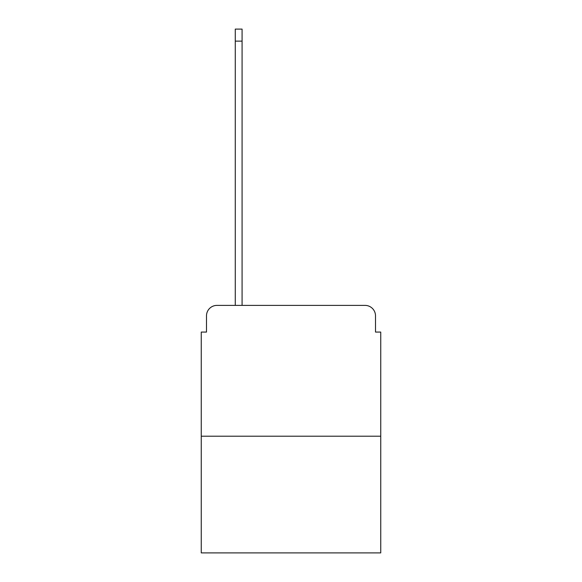 <?xml version="1.0" encoding="UTF-8"?>
<svg xmlns="http://www.w3.org/2000/svg" width="582" height="582" viewBox="0 0 582 582"><rect width="100%" height="100%" fill="white"/><g stroke="black" fill="none" stroke-linecap="round" stroke-linejoin="round"><path stroke-width="0.87" d="M206.494 315.859L206.494 332.075L206.494 315.859A10.469 10.469 0 0 1 216.955 305.39L235.273 305.39L235.273 29.1L242.076 29.1L242.076 305.39L250.187 305.39M380.744 436.209L201.256 436.209L201.256 552.9L380.744 552.9L380.744 332.075L375.506 332.075L375.506 315.859A10.469 10.469 0 0 0 365.045 305.39L216.955 305.39M201.256 436.209L201.256 332.075L206.494 332.075M331.813 305.39L365.045 305.39M375.506 332.075L375.506 315.859M235.273 41.133L242.076 41.133"/></g></svg>
